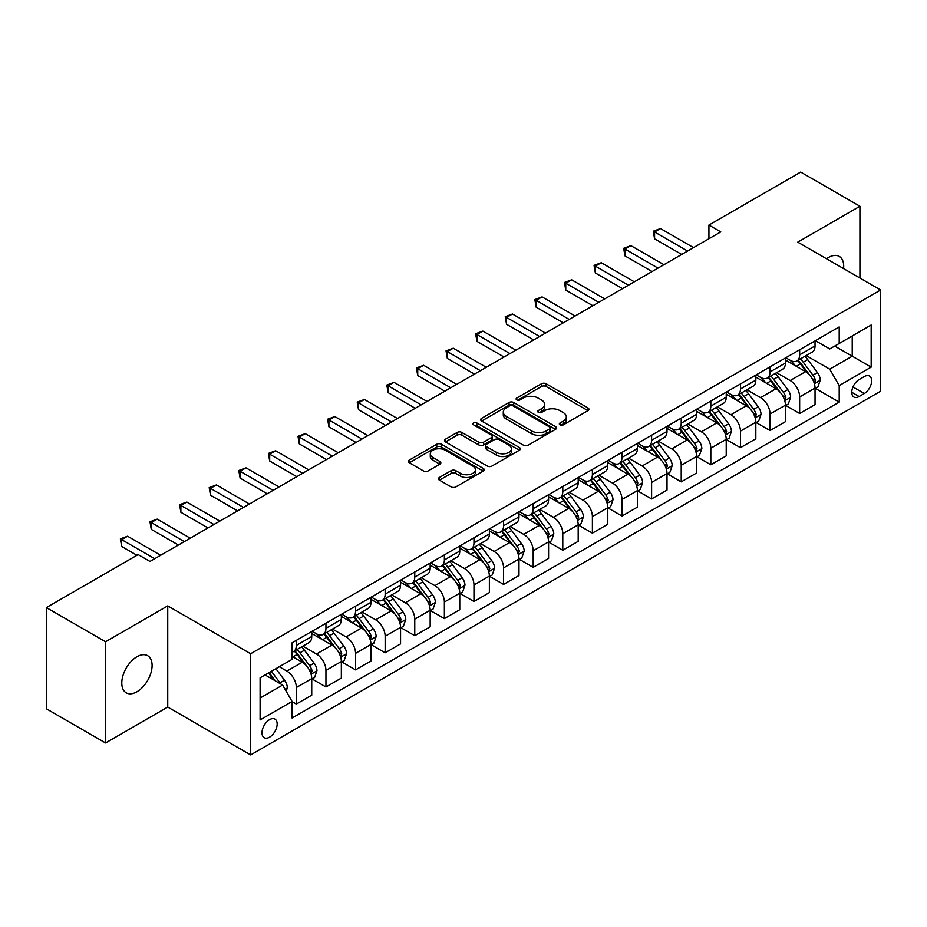 <?xml version="1.0" encoding="UTF-8"?>
<svg xmlns="http://www.w3.org/2000/svg" width="927" height="927" viewBox="0 0 927 927"><rect width="100%" height="100%" fill="white"/><g stroke="black" fill="none" stroke-linecap="round" stroke-linejoin="round"><path stroke-width="1.39" d="M560.024 424.879A2.306 1.333 0 0 0 563.28 424.879L587.985 410.615A3.291 1.9 0 0 0 588.946 409.27A3.291 1.9 0 0 0 587.985 407.926L546.13 383.766A3.291 1.9 0 0 0 541.484 383.766L516.779 398.031A2.306 1.333 0 0 0 516.107 398.969A2.306 1.333 0 0 0 516.779 399.908A2.306 1.333 0 0 0 520.035 399.908L523.234 398.065A10.521 6.072 0 0 1 538.112 398.065L541.6 400.082A10.521 6.072 0 0 1 544.682 404.369A10.521 6.072 0 0 1 541.6 408.668L538.402 410.51A2.306 1.333 0 0 0 537.73 411.449A2.306 1.333 0 0 0 538.402 412.388A2.306 1.333 0 0 0 541.658 412.388L544.856 410.545A10.521 6.072 0 0 1 559.734 410.545L563.222 412.561A10.521 6.072 0 0 1 566.304 416.86A10.521 6.072 0 0 1 563.222 421.148L560.024 422.99A2.306 1.333 0 0 0 559.352 423.94A2.306 1.333 0 0 0 560.024 424.879L560.024 422.99M136.941 691.762A21.437 12.375 120 0 0 150.95 672.863A21.437 12.375 120 0 0 147.66 655.69A21.437 12.375 120 0 0 136.941 656.756A21.437 12.375 120 0 0 122.943 675.644A21.437 12.375 120 0 0 126.223 692.817A21.437 12.375 120 0 0 136.941 691.762M843.57 268.598A21.437 12.375 120 0 0 839.259 256.397A21.437 12.375 120 0 0 828.541 257.463A21.437 12.375 120 0 0 826.548 258.772M269.583 737.162A10.718 6.188 120 0 0 276.582 727.718A10.718 6.188 120 0 0 274.937 719.12A10.718 6.188 120 0 0 269.583 719.653A10.718 6.188 120 0 0 262.573 729.097A10.718 6.188 120 0 0 264.218 737.695A10.718 6.188 120 0 0 269.583 737.162M439.421 477.451A3.291 1.9 0 0 0 438.459 478.795A3.291 1.9 0 0 0 439.421 480.14L451.159 486.918A3.291 1.9 0 0 0 455.817 486.918L483.245 471.078A3.291 1.9 0 0 0 484.207 469.734A3.291 1.9 0 0 0 483.245 468.402L441.403 444.242A3.291 1.9 0 0 0 436.744 444.242L409.317 460.07A3.291 1.9 0 0 0 408.355 461.414A3.291 1.9 0 0 0 409.317 462.758L423.5 470.951A3.291 1.9 0 0 0 428.147 470.951L439.885 464.172A3.291 1.9 0 0 0 440.846 462.828A3.291 1.9 0 0 0 439.885 461.484L432.851 457.428A8.795 5.075 0 0 1 430.279 453.836A8.795 5.075 0 0 1 435.713 449.143A8.795 5.075 0 0 1 445.296 450.244L472.84 466.154A8.795 5.075 0 0 1 475.424 469.734A8.795 5.075 0 0 1 469.989 474.427A8.795 5.075 0 0 1 460.406 473.326L455.817 470.673A3.291 1.9 0 0 0 451.159 470.673L439.421 477.451L439.421 480.14M167.741 605.887L105.562 641.774L46.35 607.591L46.35 708.784L105.562 742.967L167.741 707.069L250.638 754.937L250.638 653.744L167.741 605.887L167.741 707.069M859.92 278.042L859.92 206.246L797.753 242.144L880.65 290L250.638 653.744M859.92 206.246L800.708 172.063L708.935 225.052L708.935 238.726M46.35 607.591L138.135 554.601L149.977 561.438L720.777 231.889L708.935 225.052M523.465 445.18A3.291 1.9 0 0 0 528.112 445.18L555.551 429.34A3.291 1.9 0 0 0 556.513 427.996A3.291 1.9 0 0 0 555.551 426.652L513.697 402.492A3.291 1.9 0 0 0 509.05 402.492L481.623 418.332A3.291 1.9 0 0 0 480.661 419.676A3.291 1.9 0 0 0 481.623 421.02L523.465 445.18M474.52 425.377A2.306 1.333 0 0 1 476.849 425.702L476.849 422.967L519.398 447.521A3.291 1.9 0 0 1 520.36 448.865A3.291 1.9 0 0 1 519.398 450.209L491.959 466.049A3.291 1.9 0 0 1 487.312 466.049L445.47 441.889L445.47 439.201A3.291 1.9 0 0 0 444.508 440.545A3.291 1.9 0 0 0 445.47 441.889M445.47 439.201L457.208 432.422A3.291 1.9 0 0 1 461.855 432.422L478.83 442.225A3.291 1.9 0 0 0 483.477 442.225L491.264 437.729A3.291 1.9 0 0 0 492.225 436.385A3.291 1.9 0 0 0 491.264 435.041L473.593 424.844A2.306 1.333 0 0 1 472.921 423.906A2.306 1.333 0 0 1 474.346 422.677A2.306 1.333 0 0 1 476.849 422.967M864.312 376.571L859.097 379.572A10.382 5.991 120 0 0 852.319 388.726A10.382 5.991 120 0 0 853.906 397.046A10.382 5.991 120 0 0 859.097 396.536L864.312 393.523A10.382 5.991 120 0 0 871.09 384.369A10.382 5.991 120 0 0 869.503 376.049A10.382 5.991 120 0 0 864.312 376.571M250.638 754.937L880.65 391.194L880.65 290M815.401 340.672L829.723 348.946L839.202 343.477L839.202 326.93L292.086 642.805L292.086 659.352L260.105 677.811L260.105 719.931L292.086 701.472L292.086 718.019L839.202 402.133L839.202 385.586L829.723 369.178L806.177 355.586M839.202 343.477L871.171 325.018L871.171 367.127L839.202 385.586M105.562 641.774L105.562 742.967M834.706 346.072L852.226 356.188L852.226 335.956L871.171 325.018M829.723 369.178L852.226 356.188L871.171 367.127M260.105 698.054L282.608 685.053L265.076 674.937M292.086 701.6L296.339 704.068L296.339 687.521A13.395 7.74 -120 0 0 286.872 671.113L279.294 666.733M296.339 704.068L311.739 695.18L311.739 678.634A13.395 7.74 -120 0 0 302.26 662.226L292.086 656.339M312.098 678.97L325.945 686.977L325.945 670.43A13.395 7.74 -120 0 0 316.478 654.022L302.874 646.165M325.945 686.977L341.345 678.089L341.345 661.542A13.395 7.74 -120 0 0 331.866 645.134L311.739 633.512M341.704 661.878L355.551 669.885L355.551 653.338A13.395 7.74 -120 0 0 346.084 636.93L332.48 629.074M355.551 669.885L370.951 660.997L370.951 644.45A13.395 7.74 -120 0 0 361.472 628.031L341.345 616.409M371.31 644.786L385.157 652.793L385.157 636.246A13.395 7.74 -120 0 0 375.69 619.827L362.086 611.982M385.157 652.793L400.557 643.894L400.557 627.359A13.395 7.74 -120 0 0 391.078 610.939L370.951 599.317M400.916 627.695L414.763 635.69L414.763 619.143A13.395 7.74 -120 0 0 405.296 602.735L391.692 594.891M414.763 635.69L430.163 626.803L430.163 610.256A13.395 7.74 -120 0 0 420.684 593.848L400.557 582.226M430.522 610.603L444.369 618.599L444.369 602.052A13.395 7.74 -120 0 0 434.902 585.644L421.298 577.788M444.369 618.599L459.769 609.711L459.769 593.164A13.395 7.74 -120 0 0 450.29 576.756L430.163 565.134M460.128 593.512L473.975 601.507L473.975 584.96A13.395 7.74 -120 0 0 464.508 568.552L450.904 560.696M473.975 601.507L489.375 592.62L489.375 576.073A13.395 7.74 -120 0 0 479.896 559.665L459.769 548.042M489.734 576.42L503.581 584.416L503.581 567.869A13.395 7.74 -120 0 0 494.114 551.461L480.51 543.604M503.581 584.416L518.981 575.528L518.981 558.981A13.395 7.74 -120 0 0 509.502 542.573L489.375 530.951M519.34 559.329L533.187 567.324L533.187 550.777A13.395 7.74 -120 0 0 523.72 534.369L510.117 526.513M533.187 567.324L548.587 558.436L548.587 541.889A13.395 7.74 -120 0 0 539.108 525.482L518.981 513.859M548.946 542.225L562.793 550.232L562.793 533.685A13.395 7.74 -120 0 0 553.326 517.278L539.723 509.421M562.793 550.232L578.193 541.345L578.193 524.798A13.395 7.74 -120 0 0 568.715 508.39L548.587 496.768M578.552 525.134L592.399 533.141L592.399 516.594A13.395 7.74 -120 0 0 582.932 500.186L569.329 492.33M592.399 533.141L607.799 524.253L607.799 507.706A13.395 7.74 -120 0 0 598.321 491.298L578.193 479.665M608.158 508.042L622.005 516.049L622.005 499.502A13.395 7.74 -120 0 0 612.538 483.083L598.935 475.238M622.005 516.049L637.405 507.15L637.405 490.615A13.395 7.74 -120 0 0 627.927 474.195L607.799 462.573M637.764 490.951L651.611 498.946L651.611 482.411A13.395 7.74 -120 0 0 642.144 465.991L628.541 458.147M651.611 498.946L667.011 490.059L667.011 473.512A13.395 7.74 -120 0 0 657.533 457.104L637.405 445.481M667.37 473.859L681.218 481.855L681.218 465.308A13.395 7.74 -120 0 0 671.751 448.9L658.147 441.055M681.218 481.855L696.617 472.967L696.617 456.42A13.395 7.74 -120 0 0 687.139 440.012L667.011 428.39M696.977 456.768L710.824 464.763L710.824 448.216A13.395 7.74 -120 0 0 701.357 431.808L687.753 423.952M710.824 464.763L726.223 455.875L726.223 439.328A13.395 7.74 -120 0 0 716.756 422.921L696.617 411.298M726.583 439.676L740.441 447.671L740.441 431.125A13.395 7.74 -120 0 0 730.963 414.717L717.359 406.86M740.441 447.671L755.829 438.784L755.829 422.237A13.395 7.74 -120 0 0 746.362 405.829L726.223 394.207M756.189 422.585L770.047 430.58L770.047 414.033A13.395 7.74 -120 0 0 760.569 397.625L746.965 389.769M770.047 430.58L785.436 421.692L785.436 405.145A13.395 7.74 -120 0 0 775.969 388.737L755.829 377.115M785.795 405.481L799.653 413.488L799.653 396.941A13.395 7.74 -120 0 0 790.175 380.533L776.571 372.677M799.653 413.488L815.042 404.601L815.042 388.054A13.395 7.74 -120 0 0 805.575 371.646L785.436 360.024M785.795 357.764L790.175 360.29A13.395 7.74 -120 0 0 796.872 360.951A13.395 7.74 -120 0 0 799.653 354.821L799.653 349.769M756.189 374.856L760.569 377.382A13.395 7.74 -120 0 0 767.266 378.054A13.395 7.74 -120 0 0 770.047 371.912L770.047 366.86M726.583 391.947L730.963 394.473A13.395 7.74 -120 0 0 737.66 395.145A13.395 7.74 -120 0 0 740.441 389.004L740.441 383.952M696.977 409.039L701.357 411.576A13.395 7.74 -120 0 0 708.054 412.237A13.395 7.74 -120 0 0 710.824 406.107L710.824 401.043M667.37 426.13L671.751 428.668A13.395 7.74 -120 0 0 678.448 429.328A13.395 7.74 -120 0 0 681.218 423.199L681.218 418.135M637.764 443.222L642.144 445.76A13.395 7.74 -120 0 0 648.842 446.42A13.395 7.74 -120 0 0 651.611 440.29L651.611 435.226M608.158 460.325L612.538 462.851A13.395 7.74 -120 0 0 619.236 463.512A13.395 7.74 -120 0 0 622.005 457.382L622.005 452.318M578.552 477.417L582.932 479.943A13.395 7.74 -120 0 0 589.63 480.603A13.395 7.74 -120 0 0 592.399 474.473L592.399 469.41M548.946 494.508L553.326 497.034A13.395 7.74 -120 0 0 560.024 497.695A13.395 7.74 -120 0 0 562.793 491.565L562.793 486.501M519.34 511.6L523.72 514.126A13.395 7.74 -120 0 0 530.418 514.798A13.395 7.74 -120 0 0 533.187 508.656L533.187 503.604M489.734 528.691L494.114 531.217A13.395 7.74 -120 0 0 500.812 531.889A13.395 7.74 -120 0 0 503.581 525.748L503.581 520.696M460.128 545.783L464.508 548.32A13.395 7.74 -120 0 0 471.206 548.981A13.395 7.74 -120 0 0 473.975 542.84L473.975 537.787M430.522 562.874L434.902 565.412A13.395 7.74 -120 0 0 441.6 566.073A13.395 7.74 -120 0 0 444.369 559.943L444.369 554.879M400.916 579.966L405.296 582.504A13.395 7.74 -120 0 0 411.994 583.164A13.395 7.74 -120 0 0 414.763 577.034L414.763 571.971M371.31 597.069L375.69 599.595A13.395 7.74 -120 0 0 382.387 600.256A13.395 7.74 -120 0 0 385.157 594.126L385.157 589.062M341.704 614.161L346.084 616.687A13.395 7.74 -120 0 0 352.781 617.347A13.395 7.74 -120 0 0 355.551 611.217L355.551 606.154M312.098 631.252L316.478 633.778A13.395 7.74 -120 0 0 323.175 634.439A13.395 7.74 -120 0 0 325.945 628.309L325.945 623.245M815.401 388.39L839.202 402.133M796.872 360.951L812.272 352.063A13.395 7.74 -120 0 0 815.042 345.933L815.042 340.869M767.266 378.054L782.666 369.166A13.395 7.74 -120 0 0 785.436 363.025L785.436 357.973M737.66 395.145L753.06 386.258A13.395 7.74 -120 0 0 755.829 380.116L755.829 375.064M708.054 412.237L723.454 403.349A13.395 7.74 -120 0 0 726.223 397.208L726.223 392.156M678.448 429.328L693.848 420.441A13.395 7.74 -120 0 0 696.617 414.311L696.617 409.247M648.842 446.42L664.242 437.532A13.395 7.74 -120 0 0 667.011 431.403L667.011 426.339M619.236 463.512L634.636 454.624A13.395 7.74 -120 0 0 637.405 448.494L637.405 443.43M589.63 480.603L605.03 471.716A13.395 7.74 -120 0 0 607.799 465.586L607.799 460.522M560.024 497.695L575.424 488.807A13.395 7.74 -120 0 0 578.193 482.677L578.193 477.614M530.418 514.798L545.818 505.899A13.395 7.74 -120 0 0 548.587 499.769L548.587 494.717M500.812 531.889L516.212 523.002A13.395 7.74 -120 0 0 518.981 516.86L518.981 511.808M471.206 548.981L486.605 540.093A13.395 7.74 -120 0 0 489.375 533.952L489.375 528.9M441.6 566.073L456.999 557.185A13.395 7.74 -120 0 0 459.769 551.055L459.769 545.991M411.994 583.164L427.393 574.277A13.395 7.74 -120 0 0 430.163 568.147L430.163 563.083M382.387 600.256L397.787 591.368A13.395 7.74 -120 0 0 400.557 585.238L400.557 580.175M352.781 617.347L368.181 608.46A13.395 7.74 -120 0 0 370.951 602.33L370.951 597.266M323.175 634.439L338.575 625.551A13.395 7.74 -120 0 0 341.345 619.421L341.345 614.358M292.086 652.075A13.395 7.74 -120 0 0 293.569 651.53L308.969 642.643A13.395 7.74 -120 0 0 311.739 636.513L311.739 631.449M293.569 651.53A13.395 7.74 -120 0 0 296.339 645.401L296.339 640.348M282.608 685.053L292.086 701.472M560.939 425.203L563.222 423.882A10.521 6.072 0 0 0 566.304 419.595L566.304 416.86M544.682 404.369L544.682 407.104A10.521 6.072 0 0 1 541.6 411.403L539.317 412.712M587.938 410.638L546.13 386.501A3.291 1.9 0 0 0 541.484 386.501L517.706 400.232M555.505 429.363L513.697 405.226A3.291 1.9 0 0 0 509.05 405.226L481.658 421.043L481.623 418.332M549.734 428.934A2.306 1.333 0 0 0 550.406 427.996A2.306 1.333 0 0 0 549.734 427.057L513.002 405.852A2.306 1.333 0 0 0 509.746 405.852L506.374 407.799A10.521 6.072 0 0 0 503.291 412.086A10.521 6.072 0 0 0 506.374 416.385L531.484 430.881A10.521 6.072 0 0 0 546.362 430.881L549.734 428.934L549.734 431.669A2.306 1.333 0 0 0 550.406 430.731L550.406 427.996M503.291 412.086L503.291 414.821A10.521 6.072 0 0 0 506.374 419.12L506.374 416.385M549.734 431.669L546.362 433.616A10.521 6.072 0 0 1 531.484 433.616L506.374 419.12M445.516 441.912L457.208 435.157L457.208 432.422M492.225 436.385L492.225 439.12A3.291 1.9 0 0 1 491.264 440.464L483.477 444.96A3.291 1.9 0 0 1 478.83 444.96L461.855 435.157A3.291 1.9 0 0 0 457.208 435.157M476.849 425.702L519.352 450.232M496.443 452.388A8.795 5.075 0 0 0 506.026 453.488A8.795 5.075 0 0 0 511.449 448.795A8.795 5.075 0 0 0 508.877 445.215L499.166 439.607A3.291 1.9 0 0 0 494.52 439.607L486.733 444.103A3.291 1.9 0 0 0 485.771 445.447A3.291 1.9 0 0 0 486.733 446.791L496.443 452.388L496.443 455.122A8.795 5.075 0 0 0 506.026 456.223A8.795 5.075 0 0 0 511.449 451.53L511.449 448.795M485.771 445.447L485.771 448.181A3.291 1.9 0 0 0 486.733 449.525L486.733 446.791M496.443 455.122L486.733 449.525M475.424 469.734L475.424 472.469A8.795 5.075 0 0 1 469.989 477.162A8.795 5.075 0 0 1 460.406 476.061L455.817 473.419A3.291 1.9 0 0 0 451.159 473.419L439.468 480.163M430.279 453.836L430.279 456.571A8.795 5.075 0 0 0 432.851 460.163L432.851 457.428M439.885 461.484L439.885 464.172L432.851 460.163M483.199 471.101L441.403 446.976A3.291 1.9 0 0 0 436.744 446.976L409.363 462.782M815.042 388.598L817.881 386.953L820.256 380.116A8.876 5.122 -120 0 0 817.417 372.561L807.741 359.641A25.62 14.797 -120 0 0 804.949 356.292M795.32 365.725A25.62 14.797 -120 0 0 790.071 360.232M814.23 383.164L815.459 380.499A8.876 5.122 -120 0 0 812.921 375.157L803.245 362.237A25.62 14.797 -120 0 0 800.441 358.888M798.066 360.267A21.275 12.283 60 0 1 801.554 364.241L809.746 375.168M797.602 360.533A25.62 14.797 60 0 1 800.395 363.882L806.838 372.469M687.614 251.032L654.578 231.959L660.499 228.54L693.535 247.613M681.693 254.45L654.578 238.795L654.578 231.959L653.28 231.205L660.499 228.54M654.578 238.795L653.28 231.205M785.436 405.69L788.274 404.056L790.65 397.208A8.876 5.122 -120 0 0 787.811 389.653L778.135 376.733A25.62 14.797 -120 0 0 775.343 373.384M765.714 382.816A25.62 14.797 -120 0 0 760.464 377.324M784.624 400.255L785.853 397.59A8.876 5.122 -120 0 0 783.315 392.248L773.639 379.34A25.62 14.797 -120 0 0 770.835 375.991M768.46 377.359A21.275 12.283 60 0 1 771.948 381.333L780.14 392.26M767.996 377.625A25.62 14.797 60 0 1 770.789 380.974L777.232 389.56M755.829 422.782L758.668 421.148L761.044 414.311A8.876 5.122 -120 0 0 758.205 406.744L748.529 393.824A25.62 14.797 -120 0 0 745.737 390.476M736.108 399.908A25.62 14.797 -120 0 0 730.858 394.427M755.018 417.347L756.247 414.682A8.876 5.122 -120 0 0 753.709 409.352L744.033 396.432A25.62 14.797 -120 0 0 741.229 393.083M738.854 394.45A21.275 12.283 60 0 1 742.342 398.425L750.534 409.363M738.39 394.717A25.62 14.797 60 0 1 741.183 398.065L747.625 406.652M726.223 439.873L729.062 438.239L731.438 431.403A8.876 5.122 -120 0 0 728.599 423.836L718.923 410.928A25.62 14.797 -120 0 0 716.131 407.579M706.501 417.011A25.62 14.797 -120 0 0 701.252 411.518M725.412 434.439L726.641 431.773A8.876 5.122 -120 0 0 724.103 426.443L714.427 413.523A25.62 14.797 -120 0 0 711.623 410.174M709.248 411.553A21.275 12.283 60 0 1 712.736 415.516L720.928 426.455M708.784 411.808A25.62 14.797 60 0 1 711.577 415.157L718.019 423.755M658.008 268.123L624.972 249.05L630.893 245.632L663.929 264.705M652.087 271.541L624.972 255.887L624.972 249.05L623.674 248.297L630.893 245.632M624.972 255.887L623.674 248.297M628.402 285.215L595.366 266.142L601.287 262.723L634.323 281.796M622.481 288.633L595.366 272.978L595.366 266.142L594.068 265.389L601.287 262.723M595.366 272.978L594.068 265.389M598.796 302.318L565.76 283.233L571.681 279.815L604.717 298.9M592.874 305.736L565.76 290.07L565.76 283.233L564.462 282.48L571.681 279.815M565.76 290.07L564.462 282.48M696.617 456.976L699.456 455.331L701.832 448.494A8.876 5.122 -120 0 0 698.993 440.939L689.317 428.019A25.62 14.797 -120 0 0 686.525 424.67M676.895 434.103A25.62 14.797 -120 0 0 671.646 428.61M695.806 451.53L697.034 448.865A8.876 5.122 -120 0 0 694.497 443.535L684.821 430.615A25.62 14.797 -120 0 0 682.017 427.266M679.642 428.645A21.275 12.283 60 0 1 683.129 432.608L691.322 443.546M679.178 428.911A25.62 14.797 60 0 1 681.971 432.249L688.413 440.846M569.19 319.409L536.154 300.325L542.075 296.907L575.111 315.991M563.268 322.828L536.154 307.173L536.154 300.325L534.856 299.583L542.075 296.907M536.154 307.173L534.856 299.583M667.011 474.068L669.85 472.422L672.226 465.586A8.876 5.122 -120 0 0 669.387 458.031L659.711 445.111A25.62 14.797 -120 0 0 656.919 441.762M647.289 451.194A25.62 14.797 -120 0 0 642.04 445.702M666.2 468.622L667.428 465.968A8.876 5.122 -120 0 0 664.891 460.626L655.215 447.706A25.62 14.797 -120 0 0 652.411 444.357M650.036 445.736A21.275 12.283 60 0 1 653.523 449.699L661.716 460.638M649.572 446.003A25.62 14.797 60 0 1 652.365 449.352L658.807 457.938M539.584 336.501L506.548 317.428L512.469 314.01L545.505 333.083M533.662 339.919L506.548 324.265L506.548 317.428L505.25 316.675L512.469 314.01M506.548 324.265L505.25 316.675M637.405 491.159L640.244 489.514L642.62 482.677A8.876 5.122 -120 0 0 639.781 475.122L630.105 462.202A25.62 14.797 -120 0 0 627.312 458.853M617.683 468.286A25.62 14.797 -120 0 0 612.434 462.793M636.594 485.725L637.822 483.06A8.876 5.122 -120 0 0 635.285 477.718L625.609 464.798A25.62 14.797 -120 0 0 622.805 461.449M620.43 462.828A21.275 12.283 60 0 1 623.917 466.802L632.11 477.729M619.966 463.094A25.62 14.797 60 0 1 622.759 466.443L629.201 475.03M509.977 353.593L476.942 334.52L482.863 331.101L515.899 350.174M504.056 357.011L476.942 341.356L476.942 334.52L475.644 333.766L482.863 331.101M476.942 341.356L475.644 333.766M607.799 508.251L610.638 506.605L613.014 499.769A8.876 5.122 -120 0 0 610.175 492.214L600.499 479.294A25.62 14.797 -120 0 0 597.706 475.945M588.077 485.377A25.62 14.797 -120 0 0 582.828 479.885M606.988 502.816L608.216 500.151A8.876 5.122 -120 0 0 605.679 494.809L596.003 481.889A25.62 14.797 -120 0 0 593.199 478.541M590.823 479.919A21.275 12.283 60 0 1 594.311 483.894L602.504 494.821M590.36 480.186A25.62 14.797 60 0 1 593.153 483.535L599.595 492.121M480.371 370.684L447.335 351.611L453.257 348.193L486.293 367.266M474.45 374.102L447.335 358.448L447.335 351.611L446.038 350.858L453.257 348.193M447.335 358.448L446.038 350.858M578.193 525.342L581.032 523.697L583.407 516.86A8.876 5.122 -120 0 0 580.569 509.305L570.893 496.385A25.62 14.797 -120 0 0 568.1 493.037M558.471 502.469A25.62 14.797 -120 0 0 553.222 496.976M577.382 519.908L578.61 517.243A8.876 5.122 -120 0 0 576.073 511.901L566.397 498.981A25.62 14.797 -120 0 0 563.593 495.632M561.217 497.011A21.275 12.283 60 0 1 564.705 500.986L572.898 511.913M560.754 497.278A25.62 14.797 60 0 1 563.546 500.626L569.989 509.213M450.765 387.776L417.729 368.703L423.651 365.284L456.687 384.357M444.844 391.194L417.729 375.539L417.729 368.703L416.432 367.949L423.651 365.284M417.729 375.539L416.432 367.949M548.587 542.434L551.426 540.8L553.801 533.952A8.876 5.122 -120 0 0 550.962 526.397L541.287 513.477A25.62 14.797 -120 0 0 538.494 510.128M528.865 519.56A25.62 14.797 -120 0 0 523.616 514.068M547.776 537L549.004 534.334A8.876 5.122 -120 0 0 546.466 528.993L536.791 516.072A25.62 14.797 -120 0 0 533.987 512.735M531.611 514.103A21.275 12.283 60 0 1 535.099 518.077L543.292 529.004M531.148 514.369A25.62 14.797 60 0 1 533.94 517.718L540.383 526.304M421.159 404.867L388.123 385.794L394.045 382.376L427.08 401.449M415.238 408.286L388.123 392.631L388.123 385.794L386.826 385.041L394.045 382.376M388.123 392.631L386.826 385.041M518.981 559.526L521.82 557.892L524.195 551.055A8.876 5.122 -120 0 0 521.356 543.489L511.681 530.568A25.62 14.797 -120 0 0 508.888 527.22M499.259 536.652A25.62 14.797 -120 0 0 494.01 531.171M518.17 554.091L519.398 551.426A8.876 5.122 -120 0 0 516.86 546.084L507.185 533.176A25.62 14.797 -120 0 0 504.381 529.827M502.005 531.194A21.275 12.283 60 0 1 505.493 535.169L513.685 546.096M501.542 531.461A25.62 14.797 60 0 1 504.334 534.809L510.777 543.396M391.553 421.959L358.517 402.886L364.438 399.467L397.474 418.54M385.632 425.377L358.517 409.722L358.517 402.886L357.219 402.133L364.438 399.467M358.517 409.722L357.219 402.133M489.375 576.617L492.214 574.983L494.589 568.147A8.876 5.122 -120 0 0 491.75 560.58L482.075 547.66A25.62 14.797 -120 0 0 479.282 544.323M469.653 553.743A25.62 14.797 -120 0 0 464.404 548.263M488.564 571.183L489.792 568.518A8.876 5.122 -120 0 0 487.254 563.187L477.579 550.267A25.62 14.797 -120 0 0 474.775 546.918M472.399 548.297A21.275 12.283 60 0 1 475.887 552.26L484.079 563.199M471.936 548.552A25.62 14.797 60 0 1 474.728 551.901L481.171 560.499M361.947 439.062L328.911 419.977L334.832 416.559L367.868 435.644M356.026 442.48L328.911 426.814L328.911 419.977L327.613 419.224L334.832 416.559M328.911 426.814L327.613 419.224M459.769 593.709L462.608 592.075L464.983 585.238A8.876 5.122 -120 0 0 462.144 577.672L452.469 564.763A25.62 14.797 -120 0 0 449.676 561.414M440.047 570.847A25.62 14.797 -120 0 0 434.798 565.354M458.958 588.274L460.186 585.609A8.876 5.122 -120 0 0 457.648 580.279L447.973 567.359A25.62 14.797 -120 0 0 445.169 564.01M442.793 565.389A21.275 12.283 60 0 1 446.281 569.352L454.473 580.29M442.33 565.644A25.62 14.797 60 0 1 445.122 568.993L451.565 577.591M332.341 456.154L299.305 437.069L305.226 433.651L338.262 452.735M326.42 459.572L299.305 443.906L299.305 437.069L298.007 436.327L305.226 433.651M299.305 443.906L298.007 436.327M430.163 610.812L433.002 609.166L435.377 602.33A8.876 5.122 -120 0 0 432.538 594.775L422.863 581.855A25.62 14.797 -120 0 0 420.07 578.506M410.441 587.938A25.62 14.797 -120 0 0 405.192 582.446M429.352 605.366L430.58 602.712A8.876 5.122 -120 0 0 428.042 597.37L418.367 584.45A25.62 14.797 -120 0 0 415.563 581.102M413.187 582.48A21.275 12.283 60 0 1 416.675 586.443L424.867 597.382M412.724 582.747A25.62 14.797 60 0 1 415.516 586.096L421.959 594.682M302.735 473.245L269.699 454.172L275.62 450.754L308.656 469.827M296.814 476.663L269.699 461.009L269.699 454.172L268.401 453.419L275.62 450.754M269.699 461.009L268.401 453.419M400.557 627.903L403.396 626.258L405.771 619.421A8.876 5.122 -120 0 0 402.932 611.866L393.257 598.946A25.62 14.797 -120 0 0 390.464 595.597M380.835 605.03A25.62 14.797 -120 0 0 375.586 599.537M399.746 622.469L400.974 619.804A8.876 5.122 -120 0 0 398.436 614.462L388.761 601.542A25.62 14.797 -120 0 0 385.956 598.193M383.581 599.572A21.275 12.283 60 0 1 387.069 603.535L395.261 614.474M383.118 599.839A25.62 14.797 60 0 1 385.91 603.187L392.353 611.774M273.129 490.337L240.093 471.264L246.014 467.845L279.05 486.918M267.208 493.755L240.093 478.1L240.093 471.264L238.795 470.51L246.014 467.845M240.093 478.1L238.795 470.51M370.951 644.995L373.79 643.35L376.165 636.513A8.876 5.122 -120 0 0 373.326 628.958L363.651 616.038A25.62 14.797 -120 0 0 360.858 612.689M351.229 622.121A25.62 14.797 -120 0 0 345.98 616.629M370.14 639.56L371.368 636.895A8.876 5.122 -120 0 0 368.83 631.554L359.155 618.633A25.62 14.797 -120 0 0 356.35 615.285M353.975 616.664A21.275 12.283 60 0 1 357.463 620.638L365.655 631.565M353.511 616.93A25.62 14.797 60 0 1 356.304 620.279L362.747 628.865M243.523 507.428L210.487 488.355L216.408 484.937L249.444 504.01M237.602 510.847L210.487 495.192L210.487 488.355L209.189 487.602L216.408 484.937M210.487 495.192L209.189 487.602M341.345 662.087L344.184 660.441L346.559 653.605A8.876 5.122 -120 0 0 343.72 646.049L334.044 633.129A25.62 14.797 -120 0 0 331.252 629.781M321.623 639.213A25.62 14.797 -120 0 0 316.374 633.72M340.533 656.652L341.762 653.987A8.876 5.122 -120 0 0 339.224 648.645L329.548 635.725A25.62 14.797 -120 0 0 326.744 632.376M324.369 633.755A21.275 12.283 60 0 1 327.857 637.73L336.049 648.657M323.905 634.022A25.62 14.797 60 0 1 326.698 637.37L333.141 645.957M213.917 524.52L180.881 505.447L186.802 502.028L219.838 521.101M207.996 527.938L180.881 512.283L180.881 505.447L179.583 504.694L186.802 502.028M180.881 512.283L179.583 504.694M311.739 679.178L314.577 677.533L316.953 670.696A8.876 5.122 -120 0 0 314.114 663.141L304.438 650.221A25.62 14.797 -120 0 0 301.646 646.872M310.927 673.744L312.156 671.078A8.876 5.122 -120 0 0 309.618 665.737L299.942 652.817A25.62 14.797 -120 0 0 297.138 649.468M294.763 650.847A21.275 12.283 60 0 1 298.251 654.821L306.443 665.748M294.299 651.113A25.62 14.797 60 0 1 297.092 654.462L303.535 663.048M184.311 541.611L151.275 522.538L157.196 519.12L190.232 538.193M178.39 545.03L151.275 529.375L151.275 522.538L149.977 521.785L157.196 519.12M151.275 529.375L149.977 521.785M286.165 691.218L287.347 687.788A8.876 5.122 -120 0 0 284.508 680.233L275.875 668.703M280.811 684.022A8.876 5.122 -120 0 0 280.012 682.828L271.379 671.31M269.154 672.585L275.354 680.87M268.529 672.944L273.789 679.966M154.705 558.703L121.669 539.63L127.59 536.212L160.626 555.285M136.941 555.285L121.669 546.466L121.669 539.63L120.371 538.877L127.59 536.212M121.669 546.466L120.371 538.877M286.872 671.113L302.26 662.226M316.478 654.022L331.866 645.134M346.084 636.93L361.472 628.031M375.69 619.827L391.078 610.939M405.296 602.735L420.684 593.848M434.902 585.644L450.29 576.756M464.508 568.552L479.896 559.665M494.114 551.461L509.502 542.573M523.72 534.369L539.108 525.482M553.326 517.278L568.715 508.39M582.932 500.186L598.321 491.298M612.538 483.083L627.927 474.195M642.144 465.991L657.533 457.104M671.751 448.9L687.139 440.012M701.357 431.808L716.756 422.921M730.963 414.717L746.362 405.829M760.569 397.625L775.969 388.737M790.175 380.533L805.575 371.646M799.653 354.821L815.042 345.933M799.653 396.941L815.042 388.054M770.047 414.033L785.436 405.145M770.047 371.912L785.436 363.025M740.441 431.125L755.829 422.237M740.441 389.004L755.829 380.116M710.824 448.216L726.223 439.328M710.824 406.107L726.223 397.208M681.218 465.308L696.617 456.42M681.218 423.199L696.617 414.311M651.611 482.411L667.011 473.512M651.611 440.29L667.011 431.403M622.005 499.502L637.405 490.615M622.005 457.382L637.405 448.494M592.399 516.594L607.799 507.706M592.399 474.473L607.799 465.586M562.793 533.685L578.193 524.798M562.793 491.565L578.193 482.677M533.187 550.777L548.587 541.889M533.187 508.656L548.587 499.769M503.581 567.869L518.981 558.981M503.581 525.748L518.981 516.86M473.975 584.96L489.375 576.073M473.975 542.84L489.375 533.952M444.369 602.052L459.769 593.164M444.369 559.943L459.769 551.055M414.763 619.143L430.163 610.256M414.763 577.034L430.163 568.147M385.157 636.246L400.557 627.359M385.157 594.126L400.557 585.238M355.551 653.338L370.951 644.45M355.551 611.217L370.951 602.33M325.945 670.43L341.345 661.542M325.945 628.309L341.345 619.421M296.339 687.521L311.739 678.634M296.339 645.401L311.739 636.513M852.944 386.965L864.312 393.523M851.751 392.295L859.097 396.536M563.222 423.882L563.222 421.148M538.402 412.388L538.402 410.51M541.6 411.403L541.6 408.668M516.779 399.908L516.779 398.031M541.484 386.501L541.484 383.766M546.13 386.501L546.13 383.766M587.985 410.615L587.985 407.926M509.05 405.226L509.05 402.492M513.697 405.226L513.697 402.492M555.551 429.34L555.551 426.652M531.484 433.616L531.484 430.881M546.362 433.616L546.362 430.881M461.855 435.157L461.855 432.422M478.83 444.96L478.83 442.225M483.477 444.96L483.477 442.225M491.264 440.464L491.264 437.729M519.398 450.209L519.398 447.521M451.159 473.419L451.159 470.673M455.817 473.419L455.817 470.673M460.406 476.061L460.406 473.326M409.317 462.758L409.317 460.07M436.744 446.976L436.744 444.242M441.403 446.976L441.403 444.242M483.245 471.078L483.245 468.402M814.381 383.651L820.198 380.29M803.245 362.237L807.741 359.641M796.258 366.269L800.395 363.882M812.921 375.157L817.417 372.561M812.214 378.622L815.459 380.499M784.775 400.742L790.592 397.382M773.639 379.34L778.135 376.733M766.652 383.361L770.789 380.974M783.315 392.248L787.811 389.653M782.608 395.725L785.853 397.59M755.169 417.834L760.986 414.473M744.033 396.432L748.529 393.824M737.046 400.452L741.183 398.065M753.709 409.352L758.205 406.744M753.002 412.816L756.247 414.682M725.563 434.925L731.38 431.576M714.427 413.523L718.923 410.928M707.44 417.544L711.577 415.157M724.103 426.443L728.599 423.836M723.396 429.908L726.641 431.773M695.957 452.017L701.774 448.668M684.821 430.615L689.317 428.019M677.834 434.647L681.971 432.249M694.497 443.535L698.993 440.939M693.79 446.999L697.034 448.865M666.351 469.108L672.168 465.76M655.215 447.706L659.711 445.111M648.228 451.739L652.365 449.352M664.891 460.626L669.387 458.031M664.184 464.091L667.428 465.968M636.745 486.212L642.562 482.851M625.609 464.798L630.105 462.202M618.622 468.83L622.759 466.443M635.285 477.718L639.781 475.122M634.578 481.183L637.822 483.06M607.139 503.303L612.956 499.943M596.003 481.889L600.499 479.294M589.016 485.922L593.153 483.535M605.679 494.809L610.175 492.214M604.972 498.274L608.216 500.151M577.533 520.395L583.35 517.034M566.397 498.981L570.893 496.385M559.41 503.013L563.546 500.626M576.073 511.901L580.569 509.305M575.366 515.366L578.61 517.243M547.927 537.486L553.743 534.126M536.791 516.072L541.287 513.477M529.804 520.105L533.94 517.718M546.466 528.993L550.962 526.397M545.76 532.457L549.004 534.334M518.32 554.578L524.137 551.217M507.185 533.176L511.681 530.568M500.198 537.197L504.334 534.809M516.86 546.084L521.356 543.489M516.154 549.56L519.398 551.426M488.714 571.669L494.531 568.309M477.579 550.267L482.075 547.66M470.592 554.288L474.728 551.901M487.254 563.187L491.75 560.58M486.548 566.652L489.792 568.518M459.108 588.761L464.925 585.412M447.973 567.359L452.469 564.763M440.985 571.391L445.122 568.993M457.648 580.279L462.144 577.672M456.941 583.743L460.186 585.609M429.502 605.852L435.319 602.504M418.367 584.45L422.863 581.855M411.379 588.483L415.516 586.096M428.042 597.37L432.538 594.775M427.335 600.835L430.58 602.712M399.896 622.956L405.713 619.595M388.761 601.542L393.257 598.946M381.773 605.574L385.91 603.187M398.436 614.462L402.932 611.866M397.729 617.927L400.974 619.804M370.29 640.047L376.107 636.687M359.155 618.633L363.651 616.038M352.167 622.666L356.304 620.279M368.83 631.554L373.326 628.958M368.123 635.018L371.368 636.895M340.684 657.139L346.501 653.778M329.548 635.725L334.044 633.129M322.561 639.757L326.698 637.37M339.224 648.645L343.72 646.049M338.517 652.11L341.762 653.987M311.078 674.23L316.895 670.87M299.942 652.817L304.438 650.221M292.955 656.849L297.092 654.462M309.618 665.737L314.114 663.141M308.911 669.201L312.156 671.078M285.029 689.259L287.289 687.961M280.012 682.828L284.508 680.233"/></g></svg>
